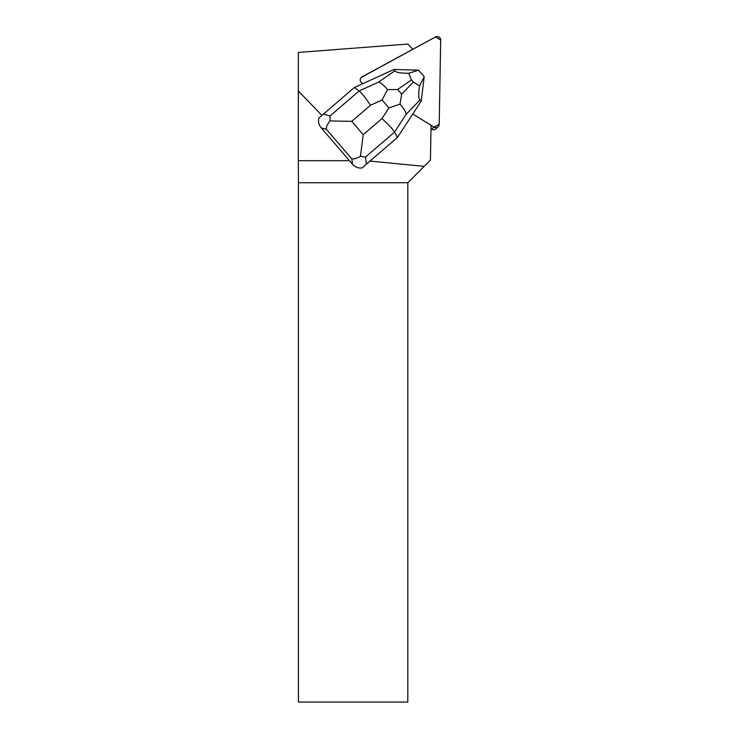 <?xml version="1.0" encoding="UTF-8"?>
<svg xmlns="http://www.w3.org/2000/svg" width="739" height="739" viewBox="0 0 739 739"><rect width="100%" height="100%" fill="white"/><g stroke="black" fill="none" stroke-linecap="round" stroke-linejoin="round"><path stroke-width="1.11" d="M349.473 160.686L298.325 160.686L298.344 52.432L407.808 44.054L412.778 49.282L361.981 76.893A3.492 3.455 46 0 0 361.242 77.438L435.52 36.95L440.675 40.1L439.206 124.263L433.95 127.117L431.04 125.344L433.95 127.117A3.492 3.455 46 0 0 438.162 126.674L435.945 128.817A3.492 3.455 -134 0 1 431.733 129.26L430.985 128.798M438.162 126.674A3.492 3.455 46 0 0 439.206 124.263L440.675 40.1A3.492 3.455 46 0 0 435.52 36.95L361.981 76.893M298.325 90.98L321.908 115.404M318.999 117.935A11.261 10.115 15.1 0 0 318.768 118.609C318.084 121.944 318.906 125.039 321.225 127.865L326.315 129.251C326.148 126.997 327.386 124.235 330.028 120.947L351.746 121.353L370.461 105.28C365.703 98.01 361.925 93.243 359.117 90.971L354.397 87.498L318.999 117.935M366.387 164.141L397.434 137.482L361.962 167.975L366.387 164.141L365.435 157.093L394.534 132.115C392.621 128.9 388.428 124.401 381.943 118.609L363.218 134.683L360.429 156.262C356.817 158.432 353.944 159.301 351.801 158.848L352.531 164.234C355.182 167.134 358.332 168.39 361.962 167.975M369.962 161.102L424.186 166.358L407.808 182.736L298.427 182.736L298.325 160.686M361.242 77.438A3.492 3.455 46 0 0 361.879 82.907L362.988 83.581M424.186 166.358L430.44 160.104L431.049 125.233L412.759 114.046M407.808 182.736L407.808 702.05L298.427 702.05L298.427 182.736M406.21 114.259L419.964 100.005L421.212 101.104L397.434 137.482L394.534 132.115L406.21 114.259C405.646 111.395 403.568 108.033 399.975 104.153L401.693 94.167L397.674 89.493L387.485 89.659C384.215 85.548 381.232 83.036 378.544 82.131L359.117 90.971L330.028 115.958L330.028 120.947M419.964 100.005C418.45 98.49 418.32 93.77 419.567 85.826L424.204 76.68L418.607 70.177L393.979 69.466L354.397 87.498M352.531 164.234L321.225 127.865M393.979 69.466L394.838 70.815L378.544 82.131M418.607 70.177L408.732 73.244C400.677 73.263 396.039 72.459 394.838 70.815M424.204 76.68L421.212 101.104M408.732 73.244L411.438 79.932L413.313 82.121L419.567 85.826M387.485 89.659L382.081 99.987L388.917 107.931L399.975 104.153M360.429 156.262L365.435 157.093M431.733 129.26L433.95 127.117M330.028 115.958L323.359 114.157M370.461 105.28L382.081 99.987M363.218 134.683L351.746 121.353M388.917 107.931L381.943 118.609M326.315 129.251L351.801 158.848M397.674 89.493L411.438 79.932M413.313 82.121L401.693 94.167"/></g></svg>
